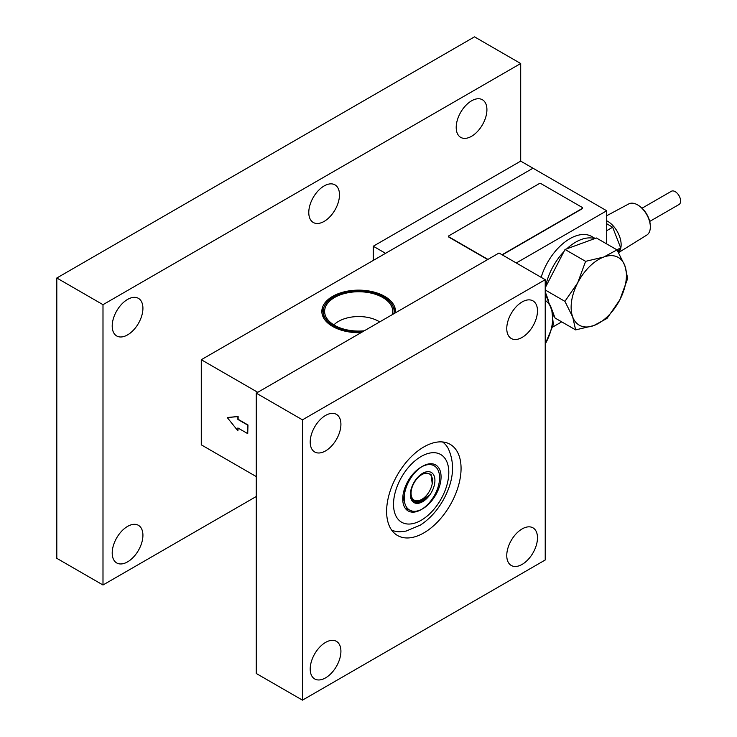 <?xml version="1.0" encoding="UTF-8"?>
<svg xmlns="http://www.w3.org/2000/svg" width="737" height="737" viewBox="0 0 737 737"><rect width="100%" height="100%" fill="white"/><g stroke="black" fill="none" stroke-linecap="round" stroke-linejoin="round"><path stroke-width="1.11" d="M127.565 561.87A21.714 12.538 120 0 0 141.753 542.727A21.714 12.538 120 0 0 138.427 525.324A21.714 12.538 120 0 0 127.565 526.402A21.714 12.538 120 0 0 113.378 545.546A21.714 12.538 120 0 0 116.713 562.948A21.714 12.538 120 0 0 127.565 561.87M127.565 334.893A21.714 12.538 120 0 0 141.753 315.758A21.714 12.538 120 0 0 138.427 298.356A21.714 12.538 120 0 0 127.565 299.425A21.714 12.538 120 0 0 113.378 318.568A21.714 12.538 120 0 0 116.713 335.971A21.714 12.538 120 0 0 127.565 334.893M324.133 221.404A21.714 12.538 120 0 0 338.32 202.27A21.714 12.538 120 0 0 334.994 184.867A21.714 12.538 120 0 0 324.133 185.945A21.714 12.538 120 0 0 309.945 205.079A21.714 12.538 120 0 0 313.28 222.482A21.714 12.538 120 0 0 324.133 221.404M471.56 136.29A21.714 12.538 120 0 0 485.747 117.155A21.714 12.538 120 0 0 482.422 99.753A21.714 12.538 120 0 0 471.56 100.831A21.714 12.538 120 0 0 457.373 119.965A21.714 12.538 120 0 0 460.699 137.368A21.714 12.538 120 0 0 471.56 136.29M373.272 260.419L373.272 246.232L520.7 161.117L520.7 63.52L474.508 36.85L56.804 278.006L56.804 558.324L102.996 584.994L256.264 496.498M520.7 63.52L102.996 304.676L56.804 278.006M102.996 304.676L102.996 584.994M423.839 532.897A52.64 30.392 120 0 0 458.23 486.512A52.64 30.392 120 0 0 450.16 444.328A52.64 30.392 120 0 0 423.839 446.935A52.64 30.392 120 0 0 389.449 493.32A52.64 30.392 120 0 0 397.519 535.504A52.64 30.392 120 0 0 423.839 532.897M522.118 564.395A21.714 12.538 120 0 0 536.315 545.251A21.714 12.538 120 0 0 532.98 527.849A21.714 12.538 120 0 0 522.118 528.926A21.714 12.538 120 0 0 507.931 548.061A21.714 12.538 120 0 0 511.266 565.472A21.714 12.538 120 0 0 522.118 564.395M325.561 450.906A21.714 12.538 120 0 0 339.748 431.762A21.714 12.538 120 0 0 336.413 414.36A21.714 12.538 120 0 0 325.561 415.438A21.714 12.538 120 0 0 311.373 434.572A21.714 12.538 120 0 0 314.699 451.974A21.714 12.538 120 0 0 325.561 450.906M522.118 337.417A21.714 12.538 120 0 0 536.315 318.283A21.714 12.538 120 0 0 532.98 300.88A21.714 12.538 120 0 0 522.118 301.949A21.714 12.538 120 0 0 507.931 321.092A21.714 12.538 120 0 0 511.266 338.495A21.714 12.538 120 0 0 522.118 337.417M325.561 677.874A21.714 12.538 120 0 0 339.748 658.74A21.714 12.538 120 0 0 336.413 641.337A21.714 12.538 120 0 0 325.561 642.415A21.714 12.538 120 0 0 311.373 661.55A21.714 12.538 120 0 0 314.699 678.952A21.714 12.538 120 0 0 325.561 677.874M545.223 279.682L499.023 253.012L256.264 393.162L256.264 673.48L302.465 700.15L545.223 559.991L545.223 279.682L302.465 419.832L256.264 393.162M302.465 419.832L302.465 700.15M421.776 474.646A15.155 8.743 120 0 0 411.062 493.2A15.155 8.743 120 0 0 421.776 499.391L421.776 499.391A15.155 8.743 120 0 0 432.481 480.837A15.155 8.743 120 0 0 421.776 474.646M520.7 161.117L606.698 210.773L606.698 243.929M373.272 246.232L385.562 253.325L532.989 168.211L201.284 359.72L257.738 392.314M425.793 464.734A26.062 15.044 120 0 0 416.294 471.201A26.062 15.044 120 0 0 404.484 494.352A26.062 15.044 120 0 0 410.822 510.667A26.062 15.044 120 0 0 428.98 503.832A26.062 15.044 120 0 0 440.79 480.681A26.062 15.044 120 0 0 434.443 464.365A26.062 15.044 120 0 0 425.793 464.734M418.487 468.861L412.352 474.766M411.439 497.567C413.208 500.874 416.037 502.155 419.933 501.39L429.708 495.034A17.375 10.032 120 0 0 434.627 477.493A17.375 10.032 120 0 0 424.742 472.325A17.375 10.032 120 0 0 422.633 473.329A17.375 10.032 120 0 0 410.352 494.61A17.375 10.032 120 0 0 420.532 502.708L413.291 501.851L410.352 494.416M422.255 473.559L423.83 472.841L431.081 474.296L432.223 483.712M432.324 483.048L432.499 482.228M415.723 503.049L420.228 502.533L429.708 495.034A17.375 10.032 120 0 1 420.532 502.708M404.954 487.59L404.484 494.352L402.872 501.547M405.359 508.438L414.599 512.04M575.615 329.89L572.732 317.048L564.911 301.35L577.725 282.778L585.602 261.34L603.769 257.038L616.989 249.871L624.81 265.569L627.694 278.411L619.826 299.848L607.012 318.421L593.782 325.588L575.615 329.89L555.053 318.025L550.244 305.219M548.568 300.733L545.223 291.815M545.223 287.789L565.03 249.465L596.426 237.996L616.989 249.871L620.646 247.816L612.668 227.245L606.698 223.744M545.223 289.982L564.911 301.35M565.03 249.465L585.602 261.34M624.81 265.569A39.089 22.571 -60 0 1 619.826 299.848A39.089 22.571 -60 0 1 593.782 325.588A39.089 22.571 120 0 1 572.732 317.048A39.089 22.571 -60 0 1 577.725 282.778A39.089 22.571 -60 0 1 603.769 257.038A39.089 22.571 -60 0 1 624.81 265.569M545.223 293.381L551.829 310.434L553.349 324.547L545.223 344.078A39.089 22.571 -60 0 0 551.829 310.434A39.089 22.571 -60 0 0 545.223 300.392M442.504 441.951A50.936 29.406 -60 0 1 448.133 448.299C455.134 463.435 453.789 480.165 444.089 498.498C437.962 509.857 430.067 518.71 420.412 525.066L406.05 531.101L399.951 531.764A50.936 29.406 -60 0 1 391.633 530.06M407.404 482.164A26.062 15.044 -60 0 1 434.194 465.802A26.062 15.044 -60 0 1 434.922 494.573A26.062 15.044 -60 0 1 408.132 510.934A26.062 15.044 -60 0 1 407.404 482.164M595.155 238.466L591.82 236.54A43.953 25.38 120 0 0 541.161 277.333M594.713 238.631A43.953 25.38 120 0 0 566.753 248.839M563.897 251.658A43.953 25.38 120 0 0 545.472 287.292M552.879 315.519A43.953 25.38 120 0 0 553.763 316.081A43.953 25.38 120 0 0 554.464 316.459M642.056 208.193L671.379 191.27A7.646 4.413 60 0 1 675.203 191.648A7.646 4.413 60 0 1 680.196 198.382A7.646 4.413 60 0 1 679.026 204.508L649.702 221.432M638.316 205.328L639.007 205.77A16.905 9.756 60 0 1 650.283 225.292L650.32 226.121A18.001 10.392 -120 0 0 638.316 205.328A18.001 10.392 -120 0 0 637.606 204.895A18.001 10.392 -120 0 0 628.772 203.909L606.698 215.729M618.564 252.598L646.773 235.085A18.001 10.392 -120 0 0 650.32 226.121M618.49 252.459A19.116 11.037 -120 0 0 619.697 236.853A19.116 11.037 -120 0 0 607.629 221.293A19.116 11.037 -120 0 0 606.698 220.796M618.002 251.612L620.646 247.816M612.668 227.245L606.698 230.69M392.259 314.653A34.049 19.659 0 0 0 392.333 314.367A34.049 19.659 0 0 0 382.752 297.508A34.049 19.659 0 0 0 343.304 293.86A34.049 19.659 0 0 0 324.999 314.367A34.049 19.659 0 0 0 334.589 325.312A34.049 19.659 0 0 0 364.29 330.802M379.684 321.912A28.439 16.417 0 0 0 378.781 321.36A28.439 16.417 0 0 0 333.898 324.897M393.89 313.713A35.44 20.461 0 0 0 394.111 311.41A35.44 20.461 0 0 0 383.728 296.937A35.44 20.461 0 0 0 345.109 292.506A35.44 20.461 0 0 0 323.23 311.41A35.44 20.461 0 0 0 333.603 325.883A35.44 20.461 0 0 0 362.659 331.742M393.254 306.924A36.832 21.262 0 0 1 395.419 312.829A36.832 21.262 0 0 0 395.502 311.41A36.832 21.262 0 0 0 384.714 296.375A36.832 21.262 0 0 0 344.575 291.76A36.832 21.262 0 0 0 321.839 311.41A36.832 21.262 0 0 0 332.627 326.445A36.832 21.262 0 0 0 361.13 332.627M324.087 306.924A36.832 21.262 0 0 0 321.922 312.829M256.264 476.581L201.284 444.835L201.284 359.72M237.894 430.795L237.894 427.957L247.724 433.623L247.724 425.12L237.894 419.445L237.894 416.608L227.254 417.557L237.894 430.795L238.134 428.096M247.724 433.623L247.964 424.973L238.134 419.298L238.134 416.46L227.254 417.557M552.52 327.164L561.705 321.857M516.278 262.971L606.698 210.773M323.23 311.41L323.23 314.248A35.44 20.461 0 0 0 324.087 318.725M502.044 254.753L582.119 208.525A1.391 0.801 0 0 0 582.525 207.954A1.391 0.801 0 0 0 582.119 207.383L541.087 183.697A1.391 0.801 0 0 0 539.115 183.697L448.944 235.757A1.391 0.801 0 0 0 448.538 236.328A1.391 0.801 0 0 0 448.944 236.89L487.94 259.406M448.557 236.466A1.391 0.801 0 0 0 448.538 236.614A1.391 0.801 0 0 0 448.944 237.176L487.701 259.553M502.284 254.891L582.119 208.801A1.391 0.801 0 0 0 582.525 208.239A1.391 0.801 0 0 0 582.506 208.092M441.804 497.678A39.089 22.571 -60 0 1 402.78 522.819A39.089 22.571 -60 0 1 400.523 479.059A39.089 22.571 -60 0 1 439.547 453.918A39.089 22.571 -60 0 1 441.804 497.678M432.481 480.837L432.481 479.022M553.763 316.081L552.879 315.574M394.111 313.584L394.111 311.41"/></g></svg>

